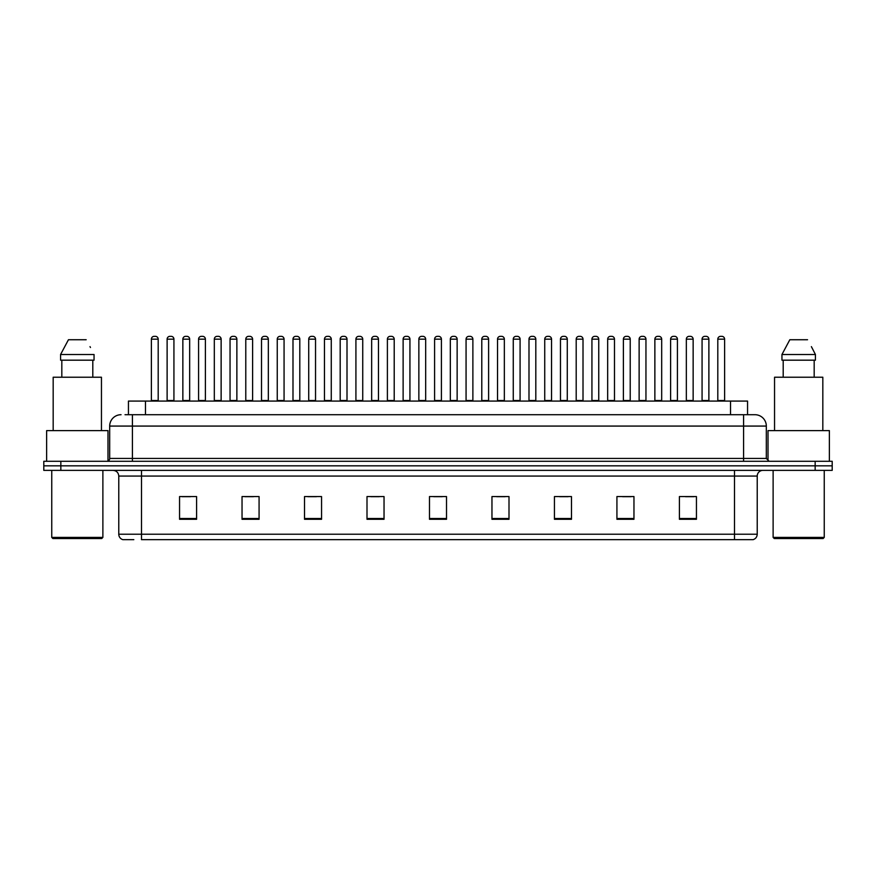<?xml version="1.0" encoding="UTF-8"?>
<svg xmlns="http://www.w3.org/2000/svg" width="876" height="876" viewBox="0 0 876 876"><rect width="100%" height="100%" fill="white"/><g stroke="black" fill="none" stroke-linecap="round" stroke-linejoin="round"><path stroke-width="1.31" d="M128.444 414.709L128.444 401.077L747.557 401.077L747.557 414.709M133.809 539.671L123.155 539.671M757.225 534.218C757.061 536.944 755.703 538.762 753.13 539.671L734.504 539.671L734.504 534.218L757.225 534.218L757.225 476.062A5.683 5.683 0 0 1 762.897 470.379M122.87 539.671A5.683 5.683 0 0 1 118.775 534.218L118.775 476.062C118.446 472.602 116.552 470.719 113.103 470.379M60.838 461.291L832.2 461.291L832.2 465.835L43.8 465.835L43.8 470.379L60.838 470.379L60.838 465.835L43.8 465.835L43.8 461.291L60.838 461.291L60.838 465.835L832.2 465.835L832.2 470.379L60.838 470.379M696.442 519.282L696.442 496.561L679.404 496.561L679.404 519.282L696.442 519.282M633.961 519.282L633.961 496.561L616.923 496.561L616.923 519.282L633.961 519.282M571.481 519.282L571.481 496.561L554.442 496.561L554.442 519.282L571.481 519.282M509 519.282L509 496.561L491.962 496.561L491.962 519.282L509 519.282M196.596 519.282L196.596 496.561L179.558 496.561L179.558 519.282L196.596 519.282M259.077 519.282L259.077 496.561L242.039 496.561L242.039 519.282L259.077 519.282M321.558 519.282L321.558 496.561L304.519 496.561L304.519 519.282L321.558 519.282M384.038 519.282L384.038 496.561L367 496.561L367 519.282L384.038 519.282M446.519 519.282L446.519 496.561L429.481 496.561L429.481 519.282L446.519 519.282M734.504 539.671L141.496 539.671L141.496 534.218L734.504 534.218L734.504 476.062L118.775 476.062M559.611 496.681L568.13 496.681M622.551 496.681L631.07 496.681M685.481 496.681L694 496.681M370.8 496.681L379.319 496.681M307.87 496.681L316.389 496.681M244.93 496.681L253.449 496.681M182 496.681L190.519 496.681M496.681 496.681L505.2 496.681M433.74 496.681L442.26 496.681M125.29 414.709L754.773 414.709M125.027 414.709L132.407 414.709L132.407 426.075L109.686 426.075L109.686 458.444A2.836 2.836 0 0 1 106.85 461.291M121.052 414.709A11.355 11.355 0 0 0 109.686 426.075M754.948 414.709A11.355 11.355 0 0 1 766.314 426.075L766.314 458.444L769.15 461.291M158.195 339.165L151.384 339.165A2.836 2.836 0 0 1 154.22 336.329L155.359 336.329A2.836 2.836 0 0 1 158.195 339.165L158.195 400.507A0.569 0.569 0 0 0 158.764 401.077M151.384 339.165L151.384 400.507A0.569 0.569 0 0 1 150.814 401.077M167.119 339.165A2.836 2.836 0 0 1 169.955 336.329L171.094 336.329A2.836 2.836 0 0 1 173.93 339.165L167.119 339.165L167.119 400.507A0.569 0.569 0 0 1 166.549 401.077M173.93 339.165L173.93 400.507A0.569 0.569 0 0 0 174.499 401.077M189.665 339.165L182.854 339.165A2.836 2.836 0 0 1 185.69 336.329L186.829 336.329A2.836 2.836 0 0 1 189.665 339.165L189.665 400.507A0.569 0.569 0 0 0 190.234 401.077M182.854 339.165L182.854 400.507A0.569 0.569 0 0 1 182.285 401.077M221.135 339.165L214.313 339.165A2.836 2.836 0 0 1 217.16 336.329L218.288 336.329A2.836 2.836 0 0 1 221.135 339.165L221.135 400.507A0.569 0.569 0 0 0 221.705 401.077M214.313 339.165L214.313 400.507A0.569 0.569 0 0 1 213.744 401.077M252.606 339.165L245.784 339.165A2.836 2.836 0 0 1 248.62 336.329L249.759 336.329A2.836 2.836 0 0 1 252.606 339.165L252.606 400.507A0.569 0.569 0 0 0 253.164 401.077M245.784 339.165L245.784 400.507A0.569 0.569 0 0 1 245.214 401.077M284.065 339.165L277.254 339.165A2.836 2.836 0 0 1 280.09 336.329L281.229 336.329A2.836 2.836 0 0 1 284.065 339.165L284.065 400.507A0.569 0.569 0 0 0 284.634 401.077M277.254 339.165L277.254 400.507A0.569 0.569 0 0 1 276.685 401.077M198.578 339.165A2.836 2.836 0 0 1 201.425 336.329L202.564 336.329A2.836 2.836 0 0 1 205.4 339.165L198.578 339.165L198.578 400.507A0.569 0.569 0 0 1 198.02 401.077M205.4 339.165L205.4 400.507A0.569 0.569 0 0 0 205.969 401.077M230.049 339.165A2.836 2.836 0 0 1 232.896 336.329L234.023 336.329A2.836 2.836 0 0 1 236.87 339.165L230.049 339.165L230.049 400.507A0.569 0.569 0 0 1 229.479 401.077M236.87 339.165L236.87 400.507A0.569 0.569 0 0 0 237.44 401.077M261.519 339.165A2.836 2.836 0 0 1 264.355 336.329L265.494 336.329A2.836 2.836 0 0 1 268.33 339.165L261.519 339.165L261.519 400.507A0.569 0.569 0 0 1 260.949 401.077M268.33 339.165L268.33 400.507A0.569 0.569 0 0 0 268.899 401.077M101.736 538.543L52.888 538.543L51.75 537.404L102.875 537.404L101.736 538.543M51.75 470.379L51.75 537.404M102.875 470.379L102.875 537.404M107.989 461.05L107.989 430.62L46.636 430.62L46.636 461.291M101.452 430.62L101.452 377.227L53.173 377.227L53.173 430.62M92.801 360.178L92.801 377.227L92.801 360.178M60.575 354.506L68.448 339.735L60.575 354.506L60.575 360.178L94.05 360.178L94.05 354.506L60.575 354.506M90.458 347.487L90.009 346.633M61.824 360.178L61.824 377.227M86.177 339.735L68.448 339.735M823.111 538.543L774.264 538.543L773.125 537.404L824.25 537.404L823.111 538.543M773.125 470.379L773.125 537.404M824.25 470.379L824.25 537.404M829.364 461.291L829.364 430.62L768.011 430.62L768.011 461.05M822.827 430.62L822.827 377.227L774.548 377.227L774.548 430.62M811.833 347.487L815.425 354.506L781.95 354.506L789.823 339.735L781.95 354.506L781.95 360.178L815.425 360.178L815.425 354.506L815.425 360.178M815.425 354.506L811.384 346.633M783.199 360.178L783.199 377.227M814.176 377.227L814.176 360.178M807.552 339.735L789.823 339.735M315.535 339.165L308.724 339.165A2.836 2.836 0 0 1 311.56 336.329L312.699 336.329A2.836 2.836 0 0 1 315.535 339.165L315.535 400.507A0.569 0.569 0 0 0 316.105 401.077M308.724 339.165L308.724 400.507A0.569 0.569 0 0 1 308.155 401.077M347.005 339.165L340.184 339.165A2.836 2.836 0 0 1 343.031 336.329L344.169 336.329A2.836 2.836 0 0 1 347.005 339.165L347.005 400.507A0.569 0.569 0 0 0 347.575 401.077M340.184 339.165L340.184 400.507A0.569 0.569 0 0 1 339.625 401.077M378.476 339.165L371.654 339.165A2.836 2.836 0 0 1 374.501 336.329L375.629 336.329A2.836 2.836 0 0 1 378.476 339.165L378.476 400.507A0.569 0.569 0 0 0 379.045 401.077M371.654 339.165L371.654 400.507A0.569 0.569 0 0 1 371.085 401.077M292.989 339.165A2.836 2.836 0 0 1 295.825 336.329L296.964 336.329A2.836 2.836 0 0 1 299.8 339.165L292.989 339.165L292.989 400.507A0.569 0.569 0 0 1 292.42 401.077M299.8 339.165L299.8 400.507A0.569 0.569 0 0 0 300.369 401.077M324.459 339.165A2.836 2.836 0 0 1 327.295 336.329L328.434 336.329A2.836 2.836 0 0 1 331.27 339.165L324.459 339.165L324.459 400.507A0.569 0.569 0 0 1 323.89 401.077M331.27 339.165L331.27 400.507A0.569 0.569 0 0 0 331.84 401.077M355.919 339.165A2.836 2.836 0 0 1 358.766 336.329L359.894 336.329A2.836 2.836 0 0 1 362.741 339.165L355.919 339.165L355.919 400.507A0.569 0.569 0 0 1 355.349 401.077M362.741 339.165L362.741 400.507A0.569 0.569 0 0 0 363.31 401.077M409.935 339.165L403.124 339.165A2.836 2.836 0 0 1 405.96 336.329L407.099 336.329A2.836 2.836 0 0 1 409.935 339.165L409.935 400.507A0.569 0.569 0 0 0 410.505 401.077M403.124 339.165L403.124 400.507A0.569 0.569 0 0 1 402.555 401.077M441.405 339.165L434.595 339.165A2.836 2.836 0 0 1 437.431 336.329L438.569 336.329A2.836 2.836 0 0 1 441.405 339.165L441.405 400.507A0.569 0.569 0 0 0 441.975 401.077M434.595 339.165L434.595 400.507A0.569 0.569 0 0 1 434.025 401.077M472.876 339.165L466.065 339.165A2.836 2.836 0 0 1 468.901 336.329L470.04 336.329A2.836 2.836 0 0 1 472.876 339.165L472.876 400.507A0.569 0.569 0 0 0 473.445 401.077M466.065 339.165L466.065 400.507A0.569 0.569 0 0 1 465.495 401.077M504.346 339.165L497.524 339.165A2.836 2.836 0 0 1 500.371 336.329L501.499 336.329A2.836 2.836 0 0 1 504.346 339.165L504.346 400.507A0.569 0.569 0 0 0 504.915 401.077M497.524 339.165L497.524 400.507A0.569 0.569 0 0 1 496.955 401.077M535.816 339.165L528.995 339.165A2.836 2.836 0 0 1 531.831 336.329L532.969 336.329A2.836 2.836 0 0 1 535.816 339.165L535.816 400.507A0.569 0.569 0 0 0 536.375 401.077M528.995 339.165L528.995 400.507A0.569 0.569 0 0 1 528.425 401.077M387.389 339.165A2.836 2.836 0 0 1 390.225 336.329L391.364 336.329A2.836 2.836 0 0 1 394.211 339.165L387.389 339.165L387.389 400.507A0.569 0.569 0 0 1 386.82 401.077M394.211 339.165L394.211 400.507A0.569 0.569 0 0 0 394.769 401.077M418.859 339.165A2.836 2.836 0 0 1 421.695 336.329L422.834 336.329A2.836 2.836 0 0 1 425.67 339.165L418.859 339.165L418.859 400.507A0.569 0.569 0 0 1 418.29 401.077M425.67 339.165L425.67 400.507A0.569 0.569 0 0 0 426.24 401.077M450.33 339.165A2.836 2.836 0 0 1 453.166 336.329L454.305 336.329A2.836 2.836 0 0 1 457.141 339.165L450.33 339.165L450.33 400.507A0.569 0.569 0 0 1 449.76 401.077M457.141 339.165L457.141 400.507A0.569 0.569 0 0 0 457.71 401.077M481.789 339.165A2.836 2.836 0 0 1 484.636 336.329L485.775 336.329A2.836 2.836 0 0 1 488.611 339.165L481.789 339.165L481.789 400.507A0.569 0.569 0 0 1 481.231 401.077M488.611 339.165L488.611 400.507A0.569 0.569 0 0 0 489.18 401.077M513.259 339.165A2.836 2.836 0 0 1 516.106 336.329L517.234 336.329A2.836 2.836 0 0 1 520.081 339.165L513.259 339.165L513.259 400.507A0.569 0.569 0 0 1 512.69 401.077M520.081 339.165L520.081 400.507A0.569 0.569 0 0 0 520.651 401.077M567.276 339.165L560.465 339.165A2.836 2.836 0 0 1 563.301 336.329L564.44 336.329A2.836 2.836 0 0 1 567.276 339.165L567.276 400.507A0.569 0.569 0 0 0 567.845 401.077M560.465 339.165L560.465 400.507A0.569 0.569 0 0 1 559.895 401.077M598.746 339.165L591.935 339.165A2.836 2.836 0 0 1 594.771 336.329L595.91 336.329A2.836 2.836 0 0 1 598.746 339.165L598.746 400.507A0.569 0.569 0 0 0 599.315 401.077M591.935 339.165L591.935 400.507A0.569 0.569 0 0 1 591.366 401.077M630.216 339.165L623.394 339.165A2.836 2.836 0 0 1 626.241 336.329L627.38 336.329A2.836 2.836 0 0 1 630.216 339.165L630.216 400.507A0.569 0.569 0 0 0 630.786 401.077M623.394 339.165L623.394 400.507A0.569 0.569 0 0 1 622.836 401.077M661.687 339.165L654.865 339.165A2.836 2.836 0 0 1 657.712 336.329L658.84 336.329A2.836 2.836 0 0 1 661.687 339.165L661.687 400.507A0.569 0.569 0 0 0 662.256 401.077M654.865 339.165L654.865 400.507A0.569 0.569 0 0 1 654.295 401.077M693.146 339.165L686.335 339.165A2.836 2.836 0 0 1 689.171 336.329L690.31 336.329A2.836 2.836 0 0 1 693.146 339.165L693.146 400.507A0.569 0.569 0 0 0 693.715 401.077M686.335 339.165L686.335 400.507A0.569 0.569 0 0 1 685.766 401.077M724.616 339.165L717.805 339.165A2.836 2.836 0 0 1 720.641 336.329L721.78 336.329A2.836 2.836 0 0 1 724.616 339.165L724.616 400.507A0.569 0.569 0 0 0 725.186 401.077M717.805 339.165L717.805 400.507A0.569 0.569 0 0 1 717.236 401.077M544.73 339.165A2.836 2.836 0 0 1 547.566 336.329L548.705 336.329A2.836 2.836 0 0 1 551.541 339.165L544.73 339.165L544.73 400.507A0.569 0.569 0 0 1 544.16 401.077M551.541 339.165L551.541 400.507A0.569 0.569 0 0 0 552.11 401.077M576.2 339.165A2.836 2.836 0 0 1 579.036 336.329L580.175 336.329A2.836 2.836 0 0 1 583.011 339.165L576.2 339.165L576.2 400.507A0.569 0.569 0 0 1 575.631 401.077M583.011 339.165L583.011 400.507A0.569 0.569 0 0 0 583.58 401.077M607.67 339.165A2.836 2.836 0 0 1 610.506 336.329L611.645 336.329A2.836 2.836 0 0 1 614.481 339.165L607.67 339.165L607.67 400.507A0.569 0.569 0 0 1 607.101 401.077M614.481 339.165L614.481 400.507A0.569 0.569 0 0 0 615.051 401.077M639.13 339.165A2.836 2.836 0 0 1 641.977 336.329L643.104 336.329A2.836 2.836 0 0 1 645.951 339.165L639.13 339.165L639.13 400.507A0.569 0.569 0 0 1 638.56 401.077M645.951 339.165L645.951 400.507A0.569 0.569 0 0 0 646.521 401.077M670.6 339.165A2.836 2.836 0 0 1 673.436 336.329L674.575 336.329A2.836 2.836 0 0 1 677.422 339.165L670.6 339.165L670.6 400.507A0.569 0.569 0 0 1 670.03 401.077M677.422 339.165L677.422 400.507A0.569 0.569 0 0 0 677.98 401.077M702.07 339.165A2.836 2.836 0 0 1 704.906 336.329L706.045 336.329A2.836 2.836 0 0 1 708.881 339.165L702.07 339.165L702.07 400.507A0.569 0.569 0 0 1 701.501 401.077M708.881 339.165L708.881 400.507A0.569 0.569 0 0 0 709.45 401.077M145.482 414.709L145.482 401.077M730.518 414.709L730.518 401.077M734.504 470.379L734.504 476.062L757.225 476.062M118.775 534.218L141.496 534.218L141.496 470.379M815.162 470.379L815.162 461.291M446.519 518.493L429.481 518.493M384.038 518.493L367 518.493M321.558 518.493L304.519 518.493M259.077 518.493L242.039 518.493M196.596 518.493L179.558 518.493M509 518.493L491.962 518.493M571.481 518.493L554.442 518.493M633.961 518.493L616.923 518.493M696.442 518.493L679.404 518.493M132.407 461.291L132.407 458.444L766.314 458.444M109.686 458.444L132.407 458.444L132.407 426.075L743.593 426.075L743.593 461.291M766.314 426.075L743.593 426.075L743.593 414.709M151.384 400.507L158.195 400.507M167.119 400.507L173.93 400.507M182.854 400.507L189.665 400.507M214.313 400.507L221.135 400.507M245.784 400.507L252.606 400.507M277.254 400.507L284.065 400.507M198.578 400.507L205.4 400.507M230.049 400.507L236.87 400.507M261.519 400.507L268.33 400.507M308.724 400.507L315.535 400.507M340.184 400.507L347.005 400.507M371.654 400.507L378.476 400.507M292.989 400.507L299.8 400.507M324.459 400.507L331.27 400.507M355.919 400.507L362.741 400.507M403.124 400.507L409.935 400.507M434.595 400.507L441.405 400.507M466.065 400.507L472.876 400.507M497.524 400.507L504.346 400.507M528.995 400.507L535.816 400.507M387.389 400.507L394.211 400.507M418.859 400.507L425.67 400.507M450.33 400.507L457.141 400.507M481.789 400.507L488.611 400.507M513.259 400.507L520.081 400.507M560.465 400.507L567.276 400.507M591.935 400.507L598.746 400.507M623.394 400.507L630.216 400.507M654.865 400.507L661.687 400.507M686.335 400.507L693.146 400.507M717.805 400.507L724.616 400.507M544.73 400.507L551.541 400.507M576.2 400.507L583.011 400.507M607.67 400.507L614.481 400.507M639.13 400.507L645.951 400.507M670.6 400.507L677.422 400.507M702.07 400.507L708.881 400.507"/></g></svg>
